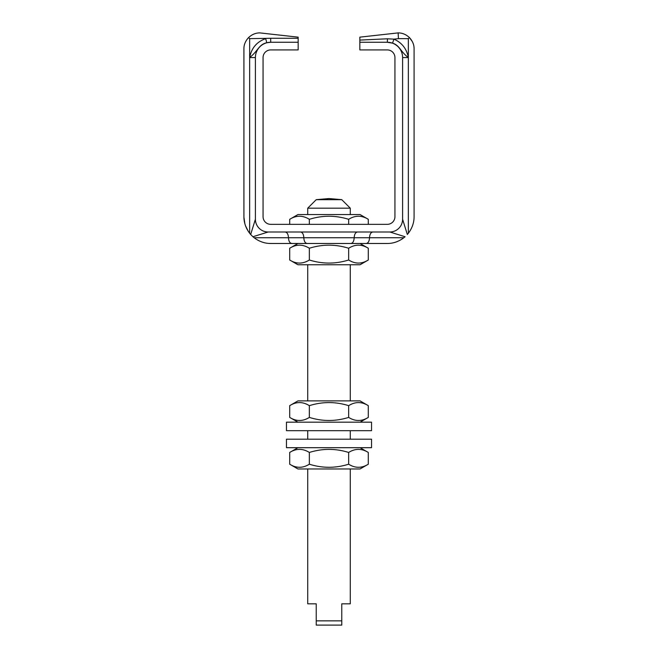 <?xml version="1.0" encoding="UTF-8"?>
<svg xmlns="http://www.w3.org/2000/svg" width="658" height="658" viewBox="0 0 658 658"><rect width="100%" height="100%" fill="white"/><g stroke="black" fill="none" stroke-linecap="round" stroke-linejoin="round"><path stroke-width="0.99" d="M407.327 234.478L408.347 233.269C412.188 228.145 414.096 222.618 414.088 216.688C414.096 222.618 412.188 228.145 408.347 233.269L407.327 234.478L402.597 219.237A12.765 12.765 0 0 1 389.84 232.003L268.16 232.003A12.765 12.765 0 0 1 255.403 219.237L250.673 234.478L252.927 236.732L268.16 232.003L285.153 232.003C287.168 232.348 288.27 234.264 288.475 237.744L254.136 237.744L252.927 236.732L254.136 237.744C259.252 241.585 264.779 243.501 270.718 243.485C264.779 243.501 259.252 241.585 254.136 237.744M266.761 42.762L270.66 42.26L298.156 42.26L298.156 37.152L259.869 32.9C255.707 32.884 251.948 34.438 248.584 37.572L249.653 38.641L248.584 37.572C245.409 41.018 243.855 44.777 243.912 48.856L243.912 216.688C243.904 222.618 245.812 228.145 249.653 233.269L250.673 234.478L249.653 233.269L249.653 57.575C258.059 50.995 258.874 44.39 266.761 42.762L265.692 38.641C256.768 41.799 251.43 48.108 249.653 57.575L255.403 57.575A15.315 15.315 0 0 1 270.718 42.26L298.156 42.26L298.156 49.918L270.718 49.918A7.657 7.657 0 0 0 263.06 57.575L263.06 216.688A7.657 7.657 0 0 0 270.718 224.345L387.282 224.345A7.657 7.657 0 0 0 394.94 216.688L394.94 57.575A7.657 7.657 0 0 0 387.282 49.918L359.844 49.918L359.844 42.26L387.282 42.26A15.315 15.315 0 0 1 402.597 57.575L402.597 219.237M248.263 231.32L245.492 225.752M244.85 223.687L243.921 217.222M252.927 236.732L250.673 234.478M405.073 236.732L403.864 237.744L405.073 236.732L389.84 232.003M387.282 243.485C393.221 243.501 398.748 241.585 403.864 237.744C398.748 241.585 393.221 243.501 387.282 243.485L366.21 243.485C368.225 243.139 369.327 241.223 369.525 237.744L354.177 237.744C354.374 234.264 355.484 232.348 357.491 232.003M255.403 219.237L255.403 57.575M359.844 42.26L359.844 40.089L359.844 42.26L362.632 42.26M270.718 42.26L270.66 38.279L249.653 38.641L249.653 57.575M398.131 32.9L398.452 38.641L393.945 39.143L392.522 43.148C399.653 45.229 400.245 51.439 408.347 57.575C406.726 48.84 401.931 42.696 393.945 39.143L387.439 38.789L359.844 40.089L359.844 37.152L398.131 32.9C402.293 32.884 406.052 34.438 409.416 37.572L412.377 41.668M392.522 43.148L387.348 42.26L387.439 38.789M412.426 41.775L413.175 43.535M414.079 48.338L414.088 48.856C414.145 44.777 412.591 41.018 409.416 37.572L408.347 38.641L409.416 37.572M414.088 216.688L414.088 48.856M270.718 243.485L307.138 243.485C305.131 243.139 304.021 241.223 303.823 237.744C303.626 234.264 302.516 232.348 300.509 232.003M372.847 232.003C370.832 232.348 369.73 234.264 369.525 237.744L403.864 237.744M297.942 243.485L289.701 248.247C296.248 244.151 302.803 244.151 309.35 248.247C322.453 244.151 335.547 244.151 348.65 248.247C355.197 244.151 361.752 244.151 368.299 248.247L360.058 243.485L291.79 243.485C289.775 243.139 288.673 241.223 288.475 237.744L354.177 237.744C353.979 241.223 352.869 243.139 350.862 243.485L366.21 243.485M307.138 243.485L350.862 243.485M316.235 199.67L329 198.552L341.765 199.67L316.235 199.67L307.73 208.175L350.27 208.175L350.27 214.557M316.235 620.848L316.235 625.1L341.765 625.1L341.765 620.848L316.235 620.848L316.235 603.83L307.73 603.83L307.73 468.965M307.73 439.19L307.73 430.677M307.73 400.895L307.73 264.763M307.73 214.557L307.73 208.175M341.765 620.848L341.765 603.83L350.27 603.83L350.27 468.965M368.299 260L360.058 264.763L297.942 264.763L289.701 260C296.248 264.097 302.803 264.097 309.35 260C322.453 264.097 335.547 264.097 348.65 260C355.197 264.097 361.752 264.097 368.299 260L368.299 248.247M289.701 248.247L289.701 260M309.35 248.247L309.35 260M348.65 248.247L348.65 260M289.701 219.32L297.942 214.557L360.058 214.557L368.299 219.32C361.752 215.224 355.197 215.224 348.65 219.32C335.547 215.224 322.453 215.224 309.35 219.32C302.803 215.224 296.248 215.224 289.701 219.32L289.701 224.345M368.299 224.345L368.299 219.32M309.35 224.345L309.35 219.32M348.65 224.345L348.65 219.32M368.299 464.211L360.058 468.965L297.942 468.965L289.701 464.211C296.248 468.307 302.803 468.307 309.35 464.211C322.453 468.307 335.547 468.307 348.65 464.211C355.197 468.307 361.752 468.307 368.299 464.211L368.299 452.457C361.752 448.361 355.197 448.361 348.65 452.457C335.547 448.361 322.453 448.361 309.35 452.457C302.803 448.361 296.248 448.361 289.701 452.457L289.701 464.211M348.65 452.457L348.65 464.211M309.35 452.457L309.35 464.211M356.48 422.173L286.46 422.173L286.46 430.677L371.54 430.677L371.54 422.173L356.48 422.173M371.54 439.19L286.46 439.19L286.46 447.695L371.54 447.695L371.54 439.19M289.701 405.657L297.942 400.895L360.058 400.895L368.299 405.657C361.752 401.561 355.197 401.561 348.65 405.657C335.547 401.561 322.453 401.561 309.35 405.657C302.803 401.561 296.248 401.561 289.701 405.657L289.701 417.411C296.248 421.507 302.803 421.507 309.35 417.411C322.453 421.507 335.547 421.507 348.65 417.411C355.197 421.507 361.752 421.507 368.299 417.411L368.299 405.657M348.65 417.411L348.65 405.657M309.35 417.411L309.35 405.657M298.156 38.279L270.66 38.279M402.597 57.575L408.347 57.575L408.347 233.269M398.452 38.641L408.347 38.641L408.347 57.575M350.27 264.763L350.27 400.895M350.27 430.677L350.27 439.19M341.765 199.67L350.27 208.175M297.942 447.695L289.701 452.457M360.058 447.695L368.299 452.457M360.058 422.173L368.299 417.411M297.942 422.173L289.701 417.411"/></g></svg>
